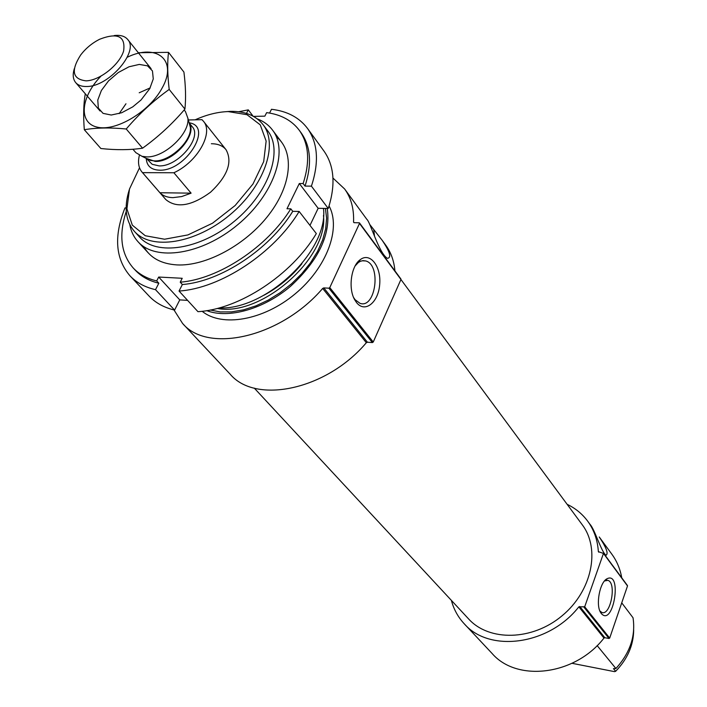 <?xml version="1.0" encoding="UTF-8"?>
<svg xmlns="http://www.w3.org/2000/svg" width="707" height="707" viewBox="0 0 707 707"><rect width="100%" height="100%" fill="white"/><g stroke="black" fill="none" stroke-linecap="round" stroke-linejoin="round"><path stroke-width="1.06" d="M353.615 297.514L355.055 299.68L359.996 303.33C375.611 309.136 381.559 264.825 365.705 260.945L363.071 260.627L360.429 261.281L358.378 262.483L355.117 265.938M597.15 645.597L615.903 668.513C630.052 652.906 635.761 635.982 633.03 617.759L621.736 602.85M633.684 630.025C633.499 645.314 627.48 659.074 615.647 671.305L613.446 668.628L615.903 668.513M572.034 663.307L614.516 671.641L615.647 671.305M464.199 623.742L492.134 653.524C517.003 682.388 575.065 675.424 603.981 638.067L578.847 606.836C548.844 645.261 489.288 652.932 464.199 623.742C458.021 617.078 453.744 609.284 451.366 600.358M567.138 504.321C575.471 508.306 582.338 513.954 587.747 521.253C594.048 529.941 597.592 540.068 598.361 551.637L603.469 553.431L584.698 606.783L578.847 606.836M599.456 537.267L611.855 554.208C616.884 561.111 620.18 568.976 621.753 577.822M587.747 521.253L589.992 524.329C594.578 528.898 601.454 552.308 606.04 555.251C608.63 553.722 606.367 547.633 599.244 536.975M182.565 323.426L230.173 374.197C255.687 404.696 326.714 389.831 366.332 342.718L322.666 288.447C280.997 337.266 207.858 353.88 182.565 323.426L173.984 309.94M332.962 178.058L344.636 188.99C351.123 197.925 354.101 208.963 353.553 222.095L354.136 222.678L359.183 222.802L359.51 223.43L329.78 287.59L328.87 288.182L323.797 287.908L322.666 288.447M382.39 240.583L385.73 245.161C390.98 252.355 394.046 260.936 394.921 270.878M344.636 188.99L366.862 219.373C370.212 221.645 378.828 253.318 387.427 258.355C391.687 257.728 389.919 251.692 382.142 240.247L369.681 224.384M195.15 119.819C206.7 114.658 217.703 111.909 228.149 111.591L247.008 114.702L260.256 124.856L266.141 141.082L263.693 161.629L252.965 184.032L235.166 205.49L212.515 223.209L187.929 234.918L164.563 239.222L145.28 235.74L132.306 225.135L126.924 208.883L129.496 189.008L139.518 167.78M211.358 143.742C217.853 143.733 222.74 145.713 226.019 149.681C232.78 161.912 227.619 176.096 210.527 192.233C191.517 206.046 176.617 208.503 165.845 199.595L142.036 172.101C138.554 167.895 137.671 162.318 139.376 155.354M223.138 111.909L230.252 111.353C244.887 111.105 255.819 115.533 263.048 124.644C278.814 144.643 264.02 186.772 229.545 215.158C195.273 243.8 151.139 250.552 134.401 231.366C125.554 220.946 123.84 207.08 129.257 189.785M263.048 124.644L267.714 130.822C283.498 150.847 268.846 192.887 234.521 221.15C200.399 249.668 156.371 256.296 139.606 237.092L134.401 231.366M257.233 118.838C263.561 121.242 268.633 124.953 272.442 129.973C288.969 151.024 273.627 195.167 237.579 224.844C201.751 254.785 155.54 261.705 137.9 241.582C133.676 236.907 130.963 231.233 129.761 224.57M323.452 208.397C329.055 250.066 266.168 310.426 219.161 307.925M327.253 208.468C330.991 234.344 318.733 260.309 290.462 286.37C263.605 309.18 228.635 318.981 206.674 310.647M329.064 205.993C341.366 228.379 326.731 267.838 294.969 294.024C263.358 320.404 221.874 327.5 202.158 311.274M366.332 342.718L367.419 342.215L323.797 287.908M400.613 278.858L400.949 279.477L373.252 342.02L372.377 342.586L367.419 342.215M356.478 302.472C364.794 313.369 378.28 302.72 379.668 284.735C381.497 266.831 370.3 251.878 360.305 259.619C351.034 265.885 347.941 288.739 354.852 300.033L356.478 302.472M373.756 229.961L374.516 236.111M400.94 279.512L582.223 524.735C600.667 548.986 591.998 591.211 561.959 615.885C532.168 640.842 489.058 641.567 468.635 618.961L254.29 388.125M603.981 638.067L604.847 637.723L579.74 606.473M627.18 585.387L627.507 585.962L609.69 638.076L609.01 638.492L604.847 637.723M601.295 613.508C613.358 627.498 622.602 570.752 606.986 578.777C599.783 582.179 595.506 604.9 600.658 612.58L601.295 613.508M599.863 610.945L601.843 612.448C610.618 616.177 616.866 582.612 607.843 580.35L604.503 580.96M253.495 116.399L264.86 116.142L266.654 112.625C280.918 114.507 291.788 120.384 299.264 130.265L301.129 132.801C310.788 146.384 312.087 164.139 305.035 186.082L311.407 186.144L328.251 208.485C335.772 184.934 334.34 165.783 323.939 151.033L307.563 128.497C317.92 143.194 319.202 162.407 311.407 186.144M299.264 130.265C308.915 143.839 310.205 161.603 303.126 183.564L305.035 186.082M126.27 211.34C118.582 234.857 120.906 253.742 133.225 267.997C139.146 274.289 146.968 278.593 156.689 280.909L158.686 277.047L182.22 278.284L180.232 282.19C218.525 279.203 267.246 247.114 290.816 208.839L292.769 211.331C269.252 249.562 220.619 281.58 182.353 284.532L179.039 291.045L197.951 311.672C239.09 309.401 291.735 274.935 316.329 233.575L299.158 211.464C273.971 253.265 220.531 288.403 179.039 291.045M180.232 282.19L182.353 284.532M238.604 111.75L248.29 109.868L253.062 116.16M246.46 113.412L248.29 109.868M269.57 113.067L271.497 109.285C287.316 111.167 299.335 117.574 307.563 128.497M299.158 211.464L292.769 211.331M290.816 208.839L286.989 208.759L299.308 183.528L303.126 183.564M276.331 136.725C294.51 151.192 292.132 184.394 268.987 214.583C246.001 244.799 205.958 266.451 176.936 264.913C161.099 263.897 150.061 257.808 143.821 246.646M156.689 280.909L158.836 283.224C149.115 280.9 141.303 276.596 135.382 270.295L133.225 267.997M126.146 207.938L124.971 207.911C113.712 236.094 115.382 258.735 129.964 275.818L149.089 296.083C155.549 302.905 164.051 307.572 174.594 310.09L179.764 299.883L187.594 300.378M158.836 283.224L155.513 289.667C144.917 287.236 136.398 282.614 129.964 275.818M155.513 289.667L174.594 310.09M309.975 225.392L318.159 208.3L328.251 208.485M158.686 277.047L179.764 299.883M299.308 183.528L318.159 208.3M188.362 119.96L201.981 119.677L203.395 121.197C213.921 132.722 197.412 162.071 173.887 172.755L142.531 172.641L142.036 172.101M159.941 192.746C163.025 195.883 167.365 197.509 172.941 197.642L181.699 196.564L191.102 193.152L159.941 192.746L142.531 172.641M173.887 172.755L191.102 193.152M86.139 80.854C72.476 79.299 70.673 70.656 80.722 54.907C85.83 48.297 92.104 43.092 99.546 39.292C117.645 32.292 125.669 36.19 123.619 50.992C119.589 64.708 99.74 80.518 86.139 80.854M114.198 35.562C120.376 34.82 124.874 36.128 127.711 39.486C139.447 51.39 108.745 86.82 86.696 86.501C81.782 86.643 78.115 85.353 75.711 82.622C72.936 79.211 72.485 74.544 74.35 68.623M184.174 109.965L185.428 111.529L187.903 118.272C189.9 133.641 164.404 157.634 146.791 156.892L142.019 156.327L135.85 152.659L132.925 149.248M150.149 87.907L139.208 92.785M125.97 103.77L119.156 113.624M168.513 52.353L183.917 72.07C185.685 85.954 186.021 98.3 184.925 109.099C172.314 123.893 158.2 136.919 142.567 148.187C130.088 150.052 116.187 150.158 100.871 148.523L84.31 129.717C96.267 127.684 110.239 127.446 126.226 128.992C139.058 113.933 153.375 100.748 169.185 89.427C167.479 74.924 167.259 62.569 168.513 52.353L138.325 52.733M142.567 148.187L126.226 128.992M184.925 109.099L169.185 89.427M85.273 93.757C83.532 103.849 83.214 115.833 84.31 129.717M149.76 88.631L153.269 78.928L152.465 70.939L147.542 65.857L139.297 64.417L129.019 66.776L118.246 72.547L108.551 80.863L101.375 90.505L97.778 100.058L98.344 108.091L103.054 113.367L111.238 115.029L121.675 112.758L132.739 106.872L141.011 100.014L149.76 88.631M100.889 76.215C80.66 97.053 78.203 122.991 97.168 127.136C115.754 131.838 149.46 111.741 162.036 88.189C178.146 60.236 156.733 42.844 127.242 57.258M598.758 552.176L598.361 551.637M353.968 222.661L353.553 222.095M301.942 263.72C291.355 276.764 278.673 287.289 263.897 295.279M323.461 215.441C328.569 257.949 261.007 317.222 217.243 308.438M325.414 208.432L326.607 218.163L325.68 228.785L322.622 239.991L317.523 251.453L310.506 262.792L301.774 273.662L291.611 283.71L280.325 292.61L268.289 300.077L255.881 305.884L243.491 309.852L231.525 311.884L220.328 311.928L210.244 310.011M372.377 342.586L328.87 288.182M373.252 342.02L329.78 287.59M400.949 279.477L359.51 223.43M609.01 638.492L583.991 607.207M609.69 638.076L584.698 606.783M627.507 585.962L603.469 553.431M189.131 122.806C213.708 126.173 185.764 171.456 159.437 170.184C151.077 169.83 146.685 165.898 146.252 158.377M189.158 122.894L190.36 127.34C192.11 140.773 169.998 161.594 154.639 160.922L150.476 160.427L146.331 158.421M189.202 123.062C197.907 134.489 173.401 162.371 155.275 161.443L146.49 158.492M189.176 122.93L192.233 126.721C202.626 137.432 177.819 166.896 159.057 165.889L152.199 164.307L146.367 158.439M359.059 260.671L359.58 260.689M361.949 260.786L365.705 260.945M137.9 241.582L148.329 252.991M272.442 129.973L281.731 142.328M400.931 279.018L359.51 222.952M627.462 585.546L603.416 553.015M353.641 297.567L354.852 300.033M358.378 262.483L360.305 259.619M606.792 580.182L607.843 580.35M600.358 612.032L600.658 612.58M604.803 580.765L606.986 578.777M203.395 121.197L226.019 149.681M75.711 82.622L100.085 111.008M127.711 39.486L151.104 68.685M189.22 123.124L187.903 118.272M146.543 158.527L142.019 156.327"/></g></svg>
